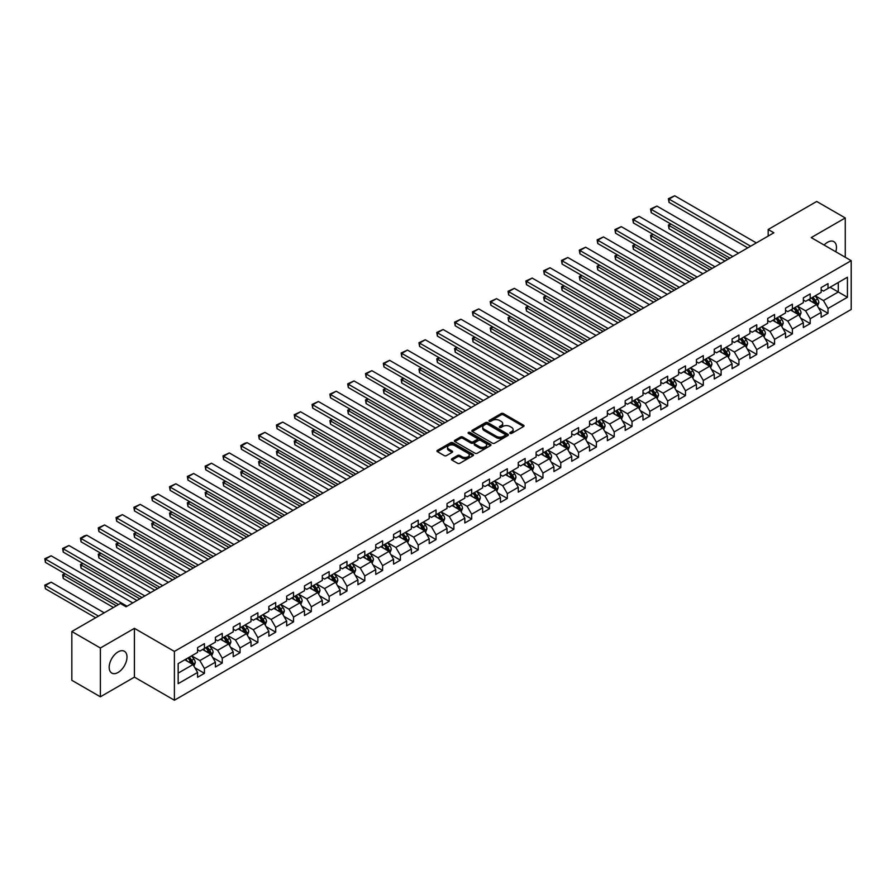 <?xml version="1.0" encoding="UTF-8"?>
<svg xmlns="http://www.w3.org/2000/svg" width="896" height="896" viewBox="0 0 896 896"><rect width="100%" height="100%" fill="white"/><g stroke="black" fill="none" stroke-linecap="round" stroke-linejoin="round"><path stroke-width="1.34" d="M510.093 433.384A1.109 0.638 0 0 0 511.661 433.384L523.566 426.507A1.59 0.918 0 0 0 524.037 425.858A1.59 0.918 0 0 0 523.566 425.219L503.395 413.571A1.59 0.918 0 0 0 501.144 413.571L489.238 420.448A1.109 0.638 0 0 0 490.806 421.344L492.352 420.459A5.074 2.934 0 0 1 499.52 420.459L501.2 421.434A5.074 2.934 0 0 1 502.69 423.506A5.074 2.934 0 0 1 501.2 425.566L499.666 426.462A1.109 0.638 0 0 0 501.234 427.37L502.768 426.474A5.074 2.934 0 0 1 509.947 426.474L511.627 427.448A5.074 2.934 0 0 1 513.117 429.52A5.074 2.934 0 0 1 511.627 431.592L510.093 432.477A1.109 0.638 0 0 0 510.093 433.384L510.093 432.477M118.093 672.459A12.6 7.269 120 0 0 126.314 661.36A12.6 7.269 120 0 0 124.387 651.269A12.6 7.269 120 0 0 118.093 651.885A12.6 7.269 120 0 0 109.861 662.984A12.6 7.269 120 0 0 111.787 673.086A12.6 7.269 120 0 0 118.093 672.459M835.778 251.776A12.6 7.269 120 0 0 833.862 241.651A12.6 7.269 120 0 0 827.557 242.278A12.6 7.269 120 0 0 824.13 245.045M451.931 458.741A1.59 0.918 0 0 0 451.472 459.39A1.59 0.918 0 0 0 451.931 460.04L457.598 463.31A1.59 0.918 0 0 0 459.838 463.31L473.066 455.672A1.59 0.918 0 0 0 473.525 455.022A1.59 0.918 0 0 0 473.066 454.373L452.883 442.725A1.59 0.918 0 0 0 450.643 442.725L437.416 450.363A1.59 0.918 0 0 0 436.957 451.013A1.59 0.918 0 0 0 437.416 451.651L444.259 455.605A1.59 0.918 0 0 0 446.499 455.605L452.155 452.334A1.59 0.918 0 0 0 452.626 451.685A1.59 0.918 0 0 0 452.155 451.035L448.762 449.086A4.245 2.453 0 0 1 447.53 447.35A4.245 2.453 0 0 1 450.139 445.088A4.245 2.453 0 0 1 454.765 445.614L468.048 453.286A4.245 2.453 0 0 1 469.291 455.022A4.245 2.453 0 0 1 466.67 457.285A4.245 2.453 0 0 1 462.056 456.747L459.838 455.47A1.59 0.918 0 0 0 457.598 455.47L451.931 458.741L451.931 460.04M134.422 628.342L100.386 647.998L71.837 631.512L71.837 680.31L100.386 696.797L134.422 677.141L174.395 700.224L174.395 651.426L134.422 628.342L134.422 677.141M845.264 257.242L845.264 217.952L811.227 237.597L851.2 260.68L174.395 651.426M845.264 217.952L816.704 201.466L768.174 229.488L768.174 236.085M71.837 631.512L120.378 603.49L126.078 606.782L773.875 232.781L768.174 229.488M492.464 443.173A1.59 0.918 0 0 0 494.704 443.173L507.931 435.534A1.59 0.918 0 0 0 508.39 434.896A1.59 0.918 0 0 0 507.931 434.246L487.749 422.598A1.59 0.918 0 0 0 485.509 422.598L472.282 430.237A1.59 0.918 0 0 0 471.811 430.875A1.59 0.918 0 0 0 472.282 431.525L492.464 443.173M468.854 433.63A1.109 0.638 0 0 1 469.986 433.787L490.482 445.614L477.266 453.242A1.59 0.918 0 0 1 475.026 453.242L454.843 441.594L454.843 440.294A1.59 0.918 0 0 0 454.384 440.944A1.59 0.918 0 0 0 454.843 441.594M454.843 440.294L460.51 437.024A1.59 0.918 0 0 1 462.75 437.024L470.938 441.75A1.59 0.918 0 0 0 473.178 441.75L476.93 439.589A1.59 0.918 0 0 0 477.4 438.939A1.59 0.918 0 0 0 476.93 438.29L468.418 433.373A1.109 0.638 0 0 1 469.986 432.466L490.493 444.304A1.59 0.918 0 0 1 490.963 444.954A1.59 0.918 0 0 1 490.493 445.603L490.493 444.304M174.395 700.224L851.2 309.467L851.2 260.68M194.891 667.811L204.434 673.322L204.434 668.506L215.398 662.178L215.398 666.982L222.253 663.029L222.253 658.213L233.206 651.885L233.206 656.701L240.061 652.747L240.061 647.931L251.026 641.603L251.026 646.419L257.88 642.454L257.88 637.65L268.845 631.31L268.845 636.126L275.699 632.173L275.699 627.357L286.664 621.029L286.664 625.845L293.518 621.891L293.518 617.075L304.483 610.747L304.483 615.552L311.326 611.598L311.326 606.782L322.291 600.454L322.291 605.27L329.146 601.317L329.146 596.501L340.11 590.173L340.11 594.989L346.965 591.024L346.965 586.208L357.93 579.88L357.93 584.696L364.784 580.742L364.784 575.926L375.749 569.598L375.749 574.414L382.603 570.45L382.603 565.645L393.557 559.306L393.557 564.122L400.411 560.168L400.411 555.352L411.376 549.024L411.376 553.84L418.23 549.886L418.23 545.07L429.195 538.742L429.195 543.547L436.05 539.594L436.05 534.778L447.014 528.45L447.014 533.266L453.869 529.312L453.869 524.496L464.834 518.168L464.834 522.984L471.677 519.019L471.677 514.203L482.642 507.875L482.642 512.691L489.496 508.738L489.496 503.922L500.461 497.594L500.461 502.41L507.315 498.445L507.315 493.64L518.28 487.301L518.28 492.117L525.134 488.163L525.134 483.347L536.099 477.019L536.099 481.835L542.954 477.882L542.954 473.066L553.907 466.738L553.907 471.542L560.762 467.589L560.762 462.773L571.726 456.445L571.726 461.261L578.581 457.307L578.581 452.491L589.546 446.163L589.546 450.979L596.4 447.014L596.4 442.21L607.365 435.87L607.365 440.686L614.219 436.733L614.219 431.917L625.184 425.589L625.184 430.405L632.027 426.44L632.027 421.635L642.992 415.296L642.992 420.112L649.846 416.158L649.846 411.342L660.811 405.014L660.811 409.83L667.666 405.877L667.666 401.061L678.63 394.733L678.63 399.538L685.485 395.584L685.485 390.768L696.45 384.44L696.45 389.256L703.304 385.302L703.304 380.486L714.258 374.158L714.258 378.974L721.112 375.01L721.112 370.205L732.077 363.866L732.077 368.682L738.931 364.728L738.931 359.912L749.896 353.584L749.896 358.4L756.75 354.435L756.75 349.63L767.715 343.291L767.715 348.107L774.57 344.154L774.57 339.338L785.534 333.01L785.534 337.826L792.378 333.872L792.378 329.056L803.342 322.728L803.342 327.533L810.197 323.579L810.197 318.763L821.162 312.435L821.162 317.251L828.016 313.298L828.016 308.482L847.426 297.27L847.426 277.222L838.298 282.498L838.298 291.995L847.426 297.27M204.434 673.322L197.579 677.275L197.579 672.459L178.158 683.67L178.158 663.622L197.579 652.411L197.579 647.606L204.434 643.642L204.434 648.458L215.398 642.13L215.398 637.314L222.253 633.36L222.253 638.176L233.206 631.848L233.206 627.032L240.061 623.067L240.061 627.883L251.026 621.555L251.026 616.739L257.88 612.786L257.88 617.602L268.845 611.274L268.845 606.458L275.699 602.504L275.699 607.309L286.664 600.981L286.664 596.165L293.518 592.211L293.518 597.027L304.483 590.699L304.483 585.883L311.326 581.93L311.326 586.746L322.291 580.406L322.291 575.602L329.146 571.637L329.146 576.453L340.11 570.125L340.11 565.309L346.965 561.355L346.965 566.171L357.93 559.843L357.93 555.027L364.784 551.062L364.784 555.878L375.749 549.55L375.749 544.734L382.603 540.781L382.603 545.597L393.557 539.269L393.557 534.453L400.411 530.499L400.411 535.304L411.376 528.976L411.376 524.16L418.23 520.206L418.23 525.022L429.195 518.694L429.195 513.878L436.05 509.925L436.05 514.741L447.014 508.402L447.014 503.597L453.869 499.632L453.869 504.448L464.834 498.12L464.834 493.304L471.677 489.35L471.677 494.166L482.642 487.838L482.642 483.022L489.496 479.069L489.496 483.874L500.461 477.546L500.461 472.73L507.315 468.776L507.315 473.592L518.28 467.264L518.28 462.448L525.134 458.494L525.134 463.299L536.099 456.971L536.099 452.155L542.954 448.202L542.954 453.018L553.907 446.69L553.907 441.874L560.762 437.92L560.762 442.736L571.726 436.397L571.726 431.592L578.581 427.627L578.581 432.443L589.546 426.115L589.546 421.299L596.4 417.346L596.4 422.162L607.365 415.834L607.365 411.018L614.219 407.064L614.219 411.869L625.184 405.541L625.184 400.725L632.027 396.771L632.027 401.587L642.992 395.259L642.992 390.443L649.846 386.49L649.846 391.294L660.811 384.966L660.811 380.15L667.666 376.197L667.666 381.013L678.63 374.685L678.63 369.869L685.485 365.915L685.485 370.731L696.45 364.392L696.45 359.587L703.304 355.622L703.304 360.438L714.258 354.11L714.258 349.294L721.112 345.341L721.112 350.157L732.077 343.829L732.077 339.013L738.931 335.059L738.931 339.864L749.896 333.536L749.896 328.72L756.75 324.766L756.75 329.582L767.715 323.254L767.715 318.438L774.57 314.485L774.57 319.29L785.534 312.962L785.534 308.146L792.378 304.192L792.378 309.008L803.342 302.68L803.342 297.864L810.197 293.91L810.197 298.726L821.162 292.387L821.162 287.582L828.016 283.618L828.016 288.434L847.426 277.222M202.608 649.51L210.829 654.259L199.864 660.587L191.643 655.85M197.579 649.779L199.864 651.101L204.434 648.458M199.864 660.587L204.434 668.506M210.829 654.259L215.398 662.178M220.416 639.229L228.648 643.978L217.683 650.306L209.451 645.557M215.398 639.486L217.683 640.808L222.253 638.176M217.683 650.306L222.253 658.213M228.648 643.978L233.206 651.885M238.235 628.936L246.456 633.685L235.491 640.024L227.27 635.275M233.206 629.205L235.491 630.526L240.061 627.883M235.491 640.024L240.061 647.931M246.456 633.685L251.026 641.603M256.054 618.654L264.275 623.403L253.31 629.731L245.09 624.982M251.026 618.923L253.31 620.234L257.88 617.602M253.31 629.731L257.88 637.65M264.275 623.403L268.845 631.31M273.874 608.373L282.094 613.122L271.13 619.45L262.909 614.701M268.845 608.63L271.13 609.952L275.699 607.309M271.13 619.45L275.699 627.357M282.094 613.122L286.664 621.029M291.682 598.08L299.914 602.829L288.949 609.157L280.728 604.408M286.664 598.349L288.949 599.659L293.518 597.027M288.949 609.157L293.518 617.075M299.914 602.829L304.483 610.747M309.501 587.798L317.722 592.547L306.768 598.875L298.536 594.126M304.483 588.056L306.768 589.378L311.326 586.746M306.768 598.875L311.326 606.782M317.722 592.547L322.291 600.454M327.32 577.506L335.541 582.254L324.576 588.582L316.355 583.845M322.291 577.774L324.576 579.096L329.146 576.453M324.576 588.582L329.146 596.501M335.541 582.254L340.11 590.173M345.139 567.224L353.36 571.973L342.395 578.301L334.174 573.552M340.11 567.482L342.395 568.803L346.965 566.171M342.395 578.301L346.965 586.208M353.36 571.973L357.93 579.88M362.958 556.931L371.179 561.68L360.214 568.019L351.994 563.27M357.93 557.2L360.214 558.522L364.784 555.878M360.214 568.019L364.784 575.926M371.179 561.68L375.749 569.598M380.766 546.65L388.998 551.398L378.034 557.726L369.802 552.978M375.749 546.918L378.034 548.229L382.603 545.597M378.034 557.726L382.603 565.645M388.998 551.398L393.557 559.306M398.586 536.368L406.806 541.117L395.842 547.445L387.621 542.696M393.557 536.626L395.842 537.947L400.411 535.304M395.842 547.445L400.411 555.352M406.806 541.117L411.376 549.024M416.405 526.075L424.626 530.824L413.661 537.152L405.44 532.403M411.376 526.344L413.661 527.654L418.23 525.022M413.661 537.152L418.23 545.07M424.626 530.824L429.195 538.742M434.224 515.794L442.445 520.542L431.48 526.87L423.259 522.122M429.195 516.051L431.48 517.373L436.05 514.741M431.48 526.87L436.05 534.778M442.445 520.542L447.014 528.45M452.032 505.501L460.264 510.25L449.299 516.578L441.078 511.84M447.014 505.77L449.299 507.091L453.869 504.448M449.299 516.578L453.869 524.496M460.264 510.25L464.834 518.168M469.851 495.219L478.072 499.968L467.118 506.296L458.886 501.547M464.834 495.477L467.118 496.798L471.677 494.166M467.118 506.296L471.677 514.203M478.072 499.968L482.642 507.875M487.67 484.926L495.891 489.675L484.926 496.014L476.706 491.266M482.642 485.195L484.926 486.517L489.496 483.874M484.926 496.014L489.496 503.922M495.891 489.675L500.461 497.594M505.49 474.645L513.71 479.394L502.746 485.722L494.525 480.973M500.461 474.914L502.746 476.224L507.315 473.592M502.746 485.722L507.315 493.64M513.71 479.394L518.28 487.301M523.309 464.363L531.53 469.112L520.565 475.44L512.344 470.691M518.28 464.621L520.565 465.942L525.134 463.299M520.565 475.44L525.134 483.347M531.53 469.112L536.099 477.019M541.117 454.07L549.349 458.819L538.384 465.147L530.152 460.398M536.099 454.339L538.384 455.661L542.954 453.018M538.384 465.147L542.954 473.066M549.349 458.819L553.907 466.738M558.936 443.789L567.157 448.538L556.192 454.866L547.971 450.117M553.907 444.046L556.192 445.368L560.762 442.736M556.192 454.866L560.762 462.773M567.157 448.538L571.726 456.445M576.755 433.496L584.976 438.245L574.011 444.573L565.79 439.835M571.726 433.765L574.011 435.086L578.581 432.443M574.011 444.573L578.581 452.491M584.976 438.245L589.546 446.163M594.574 423.214L602.795 427.963L591.83 434.291L583.61 429.542M589.546 423.472L591.83 424.794L596.4 422.162M591.83 434.291L596.4 442.21M602.795 427.963L607.365 435.87M612.382 412.933L620.614 417.67L609.65 424.01L601.429 419.261M607.365 413.19L609.65 414.512L614.219 411.869M609.65 424.01L614.219 431.917M620.614 417.67L625.184 425.589M630.202 402.64L638.422 407.389L627.469 413.717L619.237 408.968M625.184 402.909L627.469 404.219L632.027 401.587M627.469 413.717L632.027 421.635M638.422 407.389L642.992 415.296M648.021 392.358L656.242 397.107L645.277 403.435L637.056 398.686M642.992 392.616L645.277 393.938L649.846 391.294M645.277 403.435L649.846 411.342M656.242 397.107L660.811 405.014M665.84 382.066L674.061 386.814L663.096 393.142L654.875 388.394M660.811 382.334L663.096 383.656L667.666 381.013M663.096 393.142L667.666 401.061M674.061 386.814L678.63 394.733M683.659 371.784L691.88 376.533L680.915 382.861L672.694 378.112M678.63 372.042L680.915 373.363L685.485 370.731M680.915 382.861L685.485 390.768M691.88 376.533L696.45 384.44M701.467 361.491L709.699 366.24L698.734 372.568L690.502 367.83M696.45 361.76L698.734 363.082L703.304 360.438M698.734 372.568L703.304 380.486M709.699 366.24L714.258 374.158M719.286 351.21L727.507 355.958L716.542 362.286L708.322 357.538M714.258 351.467L716.542 352.789L721.112 350.157M716.542 362.286L721.112 370.205M727.507 355.958L732.077 363.866M737.106 340.928L745.326 345.666L734.362 352.005L726.141 347.256M732.077 341.186L734.362 342.507L738.931 339.864M734.362 352.005L738.931 359.912M745.326 345.666L749.896 353.584M754.925 330.635L763.146 335.384L752.181 341.712L743.96 336.963M749.896 330.904L752.181 332.214L756.75 329.582M752.181 341.712L756.75 349.63M763.146 335.384L767.715 343.291M772.733 320.354L780.965 325.102L770 331.43L761.779 326.682M767.715 320.611L770 321.933L774.57 319.29M770 331.43L774.57 339.338M780.965 325.102L785.534 333.01M790.552 310.061L798.773 314.81L787.819 321.138L779.587 316.389M785.534 310.33L787.819 311.651L792.378 309.008M787.819 321.138L792.378 329.056M798.773 314.81L803.342 322.728M808.371 299.779L816.592 304.528L805.627 310.856L797.406 306.107M803.342 300.037L805.627 301.358L810.197 298.726M805.627 310.856L810.197 318.763M816.592 304.528L821.162 312.435M830.066 287.246L838.298 291.995L823.446 300.563L815.226 295.826M821.162 289.755L823.446 291.077L828.016 288.434M823.446 300.563L828.016 308.482M100.386 647.998L100.386 696.797M178.158 673.12L193.01 664.552L184.789 659.803M193.01 664.552L197.579 672.459M818.474 307.787L828.016 313.298M800.666 318.08L810.197 323.579M782.846 328.362L792.378 333.872M765.027 338.643L774.57 344.154M747.208 348.936L756.75 354.435M729.4 359.218L738.931 364.728M711.581 369.51L721.112 375.01M693.762 379.792L703.304 385.302M675.942 390.085L685.485 395.584M658.123 400.366L667.666 405.877M640.315 410.648L649.846 416.158M622.496 420.941L632.027 426.44M604.677 431.222L614.219 436.733M586.858 441.515L596.4 447.014M569.05 451.797L578.581 457.307M551.23 462.09L560.762 467.589M533.411 472.371L542.954 477.882M515.592 482.653L525.134 488.163M497.773 492.946L507.315 498.445M479.965 503.227L489.496 508.738M462.146 513.52L471.677 519.019M444.326 523.802L453.869 529.312M426.507 534.094L436.05 539.594M408.699 544.376L418.23 549.886M390.88 554.658L400.411 560.168M373.061 564.95L382.603 570.45M355.242 575.232L364.784 580.742M337.434 585.525L346.965 591.024M319.614 595.806L329.146 601.317M301.795 606.099L311.326 611.598M283.976 616.381L293.518 621.891M266.157 626.662L275.699 632.173M248.349 636.955L257.88 642.454M230.53 647.237L240.061 652.747M212.71 657.53L222.253 663.029M510.53 433.541L511.627 432.914A5.074 2.934 0 0 0 513.117 430.842L513.117 429.52M502.69 423.506L502.69 424.816A5.074 2.934 0 0 1 501.2 426.888L500.102 427.526M523.566 425.219L523.566 426.507L503.395 414.882A1.59 0.918 0 0 0 501.144 414.882L489.675 421.501M507.909 435.557L487.749 423.909A1.59 0.918 0 0 0 485.509 423.909L472.304 431.536L472.282 430.237M505.131 435.344A1.109 0.638 0 0 0 505.131 434.437L487.413 424.211A1.109 0.638 0 0 0 485.845 424.211L484.221 425.152A5.074 2.934 0 0 0 482.731 427.224A5.074 2.934 0 0 0 484.221 429.296L496.328 436.285A5.074 2.934 0 0 0 503.507 436.285L505.131 435.344L505.131 436.666A1.109 0.638 0 0 0 505.456 436.206L505.456 434.896M482.731 427.224L482.731 428.546A5.074 2.934 0 0 0 484.221 430.618L484.221 429.296M505.131 436.666L503.507 437.606A5.074 2.934 0 0 1 496.328 437.606L484.221 430.618M454.866 441.605L460.51 438.346L460.51 437.024M477.4 438.939L477.4 440.261A1.59 0.918 0 0 1 476.93 440.899L473.178 443.072A1.59 0.918 0 0 1 470.938 443.072L462.75 438.346A1.59 0.918 0 0 0 460.51 438.346M479.427 446.656A4.245 2.453 0 0 0 484.053 447.182A4.245 2.453 0 0 0 486.662 444.92A4.245 2.453 0 0 0 485.43 443.195L480.749 440.485A1.59 0.918 0 0 0 478.498 440.485L474.746 442.658A1.59 0.918 0 0 0 474.286 443.307A1.59 0.918 0 0 0 474.746 443.957L479.427 446.656L479.427 447.978A4.245 2.453 0 0 0 484.053 448.504A4.245 2.453 0 0 0 486.662 446.242L486.662 444.92M474.286 443.307L474.286 444.629A1.59 0.918 0 0 0 474.746 445.267L474.746 443.957M479.427 447.978L474.746 445.267M469.291 455.022L469.291 456.344A4.245 2.453 0 0 1 466.67 458.606A4.245 2.453 0 0 1 462.056 458.069L459.838 456.792A1.59 0.918 0 0 0 457.598 456.792L451.954 460.051M447.53 447.35L447.53 448.672A4.245 2.453 0 0 0 448.762 450.397L448.762 449.086M452.133 452.346L448.762 450.397M473.043 455.683L452.883 444.046A1.59 0.918 0 0 0 450.643 444.046L437.438 451.662L437.416 450.363M817.499 306.085L818.854 302.669A4.278 2.475 -120 0 0 817.488 299.018L815.136 295.87M811.026 301.314L809.424 299.174M727.798 259.392L669.01 225.456L669.01 228.749L724.942 261.038M811.597 297.92L813.949 301.067A4.278 2.475 60 0 1 815.17 303.643L816.547 302.848A4.278 2.475 -120 0 0 815.315 300.272L812.963 297.125M811.888 297.741L814.509 301.235A2.184 1.254 60 0 1 814.901 301.896L816.547 302.848M671.182 224.202L668.382 225.086L670.555 223.832M669.01 228.749L668.382 225.086M750.635 246.198L669.01 199.08L669.01 202.373L747.779 247.856M756.347 242.906L674.722 195.776L669.01 199.08L668.382 198.71L674.722 195.776M669.01 202.373L668.382 198.71M799.68 316.378L801.035 312.95A4.278 2.475 -120 0 0 799.669 309.31L797.317 306.163M793.206 311.595L791.605 309.456M709.979 269.674L651.202 235.738L651.202 239.03L707.123 271.32M793.778 308.202L796.13 311.349A4.278 2.475 60 0 1 797.362 313.925L798.728 313.13A4.278 2.475 -120 0 0 797.507 310.565L795.144 307.418M794.069 308.034L796.69 311.528A2.184 1.254 60 0 1 797.082 312.189L798.728 313.13M653.363 234.483L650.563 235.379L652.736 234.125M651.202 239.03L650.563 235.379M781.861 326.659L783.227 323.243A4.278 2.475 -120 0 0 781.861 319.592L779.498 316.445M775.387 321.877L773.786 319.749M692.16 279.966L633.382 246.019L633.382 249.323L689.304 281.613M775.958 318.494L778.31 321.642A4.278 2.475 60 0 1 779.542 324.206L780.909 323.422A4.278 2.475 -120 0 0 779.688 320.846L777.325 317.699M776.261 318.315L778.87 321.81A2.184 1.254 60 0 1 779.262 322.47L780.909 323.422M635.555 244.776L632.755 245.661L634.917 244.406M633.382 249.323L632.755 245.661M732.816 256.491L651.202 209.362L651.202 212.654L729.971 258.138M738.528 253.187L656.902 206.069L651.202 209.362L650.563 209.003L656.902 206.069M651.202 212.654L650.563 209.003M715.008 266.773L633.382 219.643L633.382 222.947L712.152 268.419M720.72 263.48L639.094 216.35L633.382 219.643L632.755 219.285L639.094 216.35M633.382 222.947L632.755 219.285M764.042 336.952L765.408 333.525A4.278 2.475 -120 0 0 764.042 329.885L761.678 326.738M757.568 332.17L755.966 330.03M674.341 290.248L615.563 256.312L615.563 259.605L671.496 291.894M758.139 328.776L760.502 331.923A4.278 2.475 60 0 1 761.723 334.499L763.09 333.704A4.278 2.475 -120 0 0 761.869 331.128L759.517 327.981M758.442 328.608L761.051 332.091A2.184 1.254 60 0 1 761.454 332.763L763.09 333.704M617.736 255.058L614.936 255.954L617.109 254.699M615.563 259.605L614.936 255.954M746.234 347.234L747.589 343.806A4.278 2.475 -120 0 0 746.222 340.166L743.87 337.019M739.76 342.451L738.158 340.312M656.533 300.541L597.744 266.594L597.744 269.898L653.677 302.187M740.32 339.069L742.683 342.205A4.278 2.475 60 0 1 743.904 344.781L745.282 343.997A4.278 2.475 -120 0 0 744.05 341.421L741.698 338.274M740.622 338.89L743.243 342.384A2.184 1.254 60 0 1 743.635 343.045L745.282 343.997M599.917 265.339L597.117 266.235L599.29 264.981M597.744 269.898L597.117 266.235M728.414 357.515L729.77 354.099A4.278 2.475 -120 0 0 728.403 350.448L726.051 347.301M721.941 352.744L720.339 350.605M638.714 310.822L579.925 276.886L579.925 280.179L635.858 312.469M722.512 349.35L724.864 352.498A4.278 2.475 60 0 1 726.096 355.074L727.462 354.278A4.278 2.475 -120 0 0 726.23 351.702L723.878 348.555M722.803 349.182L725.424 352.666A2.184 1.254 60 0 1 725.816 353.326L727.462 354.278M582.098 275.632L579.925 276.886L579.298 276.517L581.47 275.262M579.925 280.179L579.298 276.517M697.189 277.066L615.563 229.936L615.563 233.229L694.333 278.712M702.901 273.762L621.275 226.643L615.563 229.936L614.936 229.578L621.275 226.643M615.563 233.229L614.936 229.578M679.37 287.347L597.744 240.218L597.744 243.522L676.514 288.994M685.082 284.054L603.456 236.925L597.744 240.218L597.117 239.859L603.456 236.925M597.744 243.522L597.117 239.859M661.55 297.629L579.925 250.51L579.925 253.803L658.694 299.286M667.262 294.336L585.637 247.206L579.925 250.51L579.298 250.141L585.637 247.206M579.925 253.803L579.298 250.141M710.595 367.808L711.95 364.381A4.278 2.475 -120 0 0 710.584 360.741L708.232 357.594M704.122 363.026L702.52 360.886M620.894 321.104L562.117 287.168L562.117 290.472L618.038 322.762M704.693 359.632L707.045 362.779A4.278 2.475 60 0 1 708.277 365.355L709.643 364.571A4.278 2.475 -120 0 0 708.422 361.995L706.059 358.848M704.995 359.464L707.605 362.958A2.184 1.254 60 0 1 707.997 363.619L709.643 364.571M564.278 285.914L562.117 287.168L561.49 286.81L563.651 285.555M562.117 290.472L561.49 286.81M643.742 307.922L562.117 260.792L562.117 264.096L640.886 309.568M649.443 304.629L567.818 257.499L562.117 260.792L561.49 260.434L567.818 257.499M562.117 264.096L561.49 260.434M692.776 378.09L694.142 374.674A4.278 2.475 -120 0 0 692.776 371.022L690.413 367.875M686.302 373.307L684.701 371.179M603.075 331.397L544.298 297.461L544.298 300.754L600.219 333.043M686.874 369.925L689.237 373.072A4.278 2.475 60 0 1 690.458 375.648L691.824 374.853A4.278 2.475 -120 0 0 690.603 372.277L688.24 369.13M687.176 369.746L689.786 373.24A2.184 1.254 60 0 1 690.189 373.901L691.824 374.853M546.47 296.206L543.67 297.091L545.843 295.837M544.298 300.754L543.67 297.091M625.923 318.203L544.298 271.085L544.298 274.378L623.067 319.85M631.635 314.91L550.01 267.781L544.298 271.085L543.67 270.715L550.01 267.781M544.298 274.378L543.67 270.715M674.968 388.382L676.323 384.955A4.278 2.475 -120 0 0 674.957 381.315L672.594 378.168M668.494 383.6L666.893 381.461M585.267 341.678L526.478 307.742L526.478 311.035L582.411 343.325M669.054 380.206L671.418 383.354A4.278 2.475 60 0 1 672.638 385.93L674.016 385.134A4.278 2.475 -120 0 0 672.784 382.57L670.432 379.422M669.357 380.038L671.966 383.533A2.184 1.254 60 0 1 672.37 384.194L674.016 385.134M528.651 306.488L526.478 307.742L525.851 307.384L528.024 306.13M526.478 311.035L525.851 307.384M608.104 328.496L526.478 281.366L526.478 284.659L605.248 330.142M613.816 325.192L532.19 278.074L526.478 281.366L525.851 281.008L532.19 278.074M526.478 284.659L525.851 281.008M657.149 398.664L658.504 395.248A4.278 2.475 -120 0 0 657.138 391.597L654.786 388.45M650.675 393.882L649.074 391.754M567.448 351.971L508.659 318.024L508.659 321.328L564.592 353.618M651.246 390.499L653.598 393.646A4.278 2.475 60 0 1 654.819 396.211L656.197 395.427A4.278 2.475 -120 0 0 654.965 392.851L652.613 389.704M651.538 390.32L654.158 393.814A2.184 1.254 60 0 1 654.55 394.475L656.197 395.427M510.832 316.781L508.032 317.666L510.205 316.411M508.659 321.328L508.032 317.666M590.285 338.778L508.659 291.648L508.659 294.952L587.429 340.424M595.997 335.485L514.371 288.355L508.659 291.648L508.032 291.29L514.371 288.355M508.659 294.952L508.032 291.29M639.33 408.957L640.685 405.53A4.278 2.475 -120 0 0 639.318 401.89L636.966 398.742M632.856 404.174L631.254 402.035M549.629 362.253L490.851 328.317L490.851 331.61L546.773 363.899M633.427 400.781L635.779 403.928A4.278 2.475 60 0 1 637.011 406.504L638.378 405.709A4.278 2.475 -120 0 0 637.157 403.133L634.794 399.986M633.718 400.613L636.339 404.096A2.184 1.254 60 0 1 636.731 404.768L638.378 405.709M493.013 327.062L490.851 328.317L490.213 327.947L492.386 326.704M490.851 331.61L490.213 327.947M572.477 349.07L490.851 301.941L490.851 305.234L569.621 350.717M578.178 345.766L496.552 298.648L490.851 301.941L490.213 301.582L496.552 298.648M490.851 305.234L490.213 301.582M621.51 419.238L622.877 415.811A4.278 2.475 -120 0 0 621.51 412.171L619.147 409.024M615.037 414.456L613.435 412.317M531.81 372.546L473.032 338.598L473.032 341.902L528.954 374.192M615.608 411.062L617.96 414.21A4.278 2.475 60 0 1 619.192 416.786L620.558 416.002A4.278 2.475 -120 0 0 619.338 413.426L616.974 410.278M615.91 410.894L618.52 414.389A2.184 1.254 60 0 1 618.912 415.05L620.558 416.002M475.205 337.344L473.032 338.598L472.405 338.24L474.566 336.986M473.032 341.902L472.405 338.24M554.658 359.352L473.032 312.222L473.032 315.526L551.802 360.998M560.37 356.059L478.744 308.93L473.032 312.222L472.405 311.864L478.744 308.93M473.032 315.526L472.405 311.864M603.691 429.52L605.058 426.104A4.278 2.475 -120 0 0 603.691 422.453L601.328 419.306M597.218 424.749L595.616 422.61M513.99 382.827L455.213 348.891L455.213 352.184L511.146 384.474M597.789 421.355L600.152 424.502A4.278 2.475 60 0 1 601.373 427.078L602.739 426.283A4.278 2.475 -120 0 0 601.518 423.707L599.166 420.56M598.091 421.187L600.701 424.67A2.184 1.254 60 0 1 601.104 425.331L602.739 426.283M457.386 347.637L455.213 348.891L454.586 348.522L456.758 347.267M455.213 352.184L454.586 348.522M536.838 369.634L455.213 322.515L455.213 325.808L533.982 371.291M542.55 366.341L460.925 319.211L455.213 322.515L454.586 322.146L460.925 319.211M455.213 325.808L454.586 322.146M585.883 439.813L587.238 436.386A4.278 2.475 -120 0 0 585.872 432.746L583.52 429.598M579.41 435.03L577.808 432.891M496.182 393.109L437.394 359.173L437.394 362.477L493.326 394.766M579.97 431.637L582.333 434.784A4.278 2.475 60 0 1 583.554 437.36L584.931 436.576A4.278 2.475 -120 0 0 583.699 434L581.347 430.853M580.272 431.469L582.893 434.963A2.184 1.254 60 0 1 583.285 435.624L584.931 436.576M439.566 357.918L437.394 359.173L436.766 358.814L438.939 357.56M437.394 362.477L436.766 358.814M519.019 379.926L437.394 332.797L437.394 336.101L516.163 381.573M524.731 376.622L443.106 329.504L437.394 332.797L436.766 332.438L443.106 329.504M437.394 336.101L436.766 332.438M568.064 450.094L569.419 446.678A4.278 2.475 -120 0 0 568.053 443.027L565.701 439.88M561.59 445.312L559.989 443.184M478.363 403.402L419.574 369.466L419.574 372.758L475.507 405.048M562.162 441.93L564.514 445.077A4.278 2.475 60 0 1 565.746 447.653L567.112 446.858A4.278 2.475 -120 0 0 565.891 444.282L563.528 441.134M562.453 441.75L565.074 445.245A2.184 1.254 60 0 1 565.466 445.906L567.112 446.858M421.747 368.211L419.574 369.466L418.947 369.096L421.12 367.842M419.574 372.758L418.947 369.096M501.2 390.208L419.574 343.09L419.574 346.382L498.344 391.854M506.912 386.915L425.286 339.786L419.574 343.09L418.947 342.72L425.286 339.786M419.574 346.382L418.947 342.72M550.245 460.387L551.6 456.96A4.278 2.475 -120 0 0 550.234 453.32L547.882 450.173M543.771 455.605L542.17 453.466M460.544 413.683L401.766 379.747L401.766 383.04L457.688 415.33M544.342 452.211L546.694 455.358A4.278 2.475 60 0 1 547.926 457.934L549.293 457.139A4.278 2.475 -120 0 0 548.072 454.574L545.709 451.427M544.645 452.043L547.254 455.538A2.184 1.254 60 0 1 547.646 456.198L549.293 457.139M403.928 378.493L401.766 379.747L401.139 379.389L403.301 378.134M401.766 383.04L401.139 379.389M483.392 400.501L401.766 353.371L401.766 356.664L480.536 402.147M489.093 397.197L407.467 350.078L401.766 353.371L401.139 353.013L407.467 350.078M401.766 356.664L401.139 353.013M532.426 470.669L533.792 467.242A4.278 2.475 -120 0 0 532.426 463.602L530.062 460.454M525.952 465.886L524.35 463.747M442.725 423.976L383.947 390.029L383.947 393.333L439.869 425.622M526.523 462.504L528.886 465.651A4.278 2.475 60 0 1 530.107 468.216L531.474 467.432A4.278 2.475 -120 0 0 530.253 464.856L527.89 461.709M526.826 462.325L529.435 465.819A2.184 1.254 60 0 1 529.838 466.48L531.474 467.432M386.12 388.786L383.32 389.67L385.493 388.416M383.947 393.333L383.32 389.67M465.573 410.782L383.947 363.653L383.947 366.957L462.717 412.429M471.285 407.49L389.659 360.36L383.947 363.653L383.32 363.294L389.659 360.36M383.947 366.957L383.32 363.294M514.618 480.962L515.973 477.534A4.278 2.475 -120 0 0 514.606 473.894L512.243 470.747M508.144 476.179L506.542 474.04M424.917 434.258L366.128 400.322L366.128 403.614L422.061 435.904M508.704 472.786L511.067 475.933A4.278 2.475 60 0 1 512.288 478.509L513.666 477.714A4.278 2.475 -120 0 0 512.434 475.138L510.082 471.99M509.006 472.618L511.616 476.101A2.184 1.254 60 0 1 512.019 476.773L513.666 477.714M368.301 399.067L366.128 400.322L365.501 399.952L367.674 398.709M366.128 403.614L365.501 399.952M447.754 421.075L366.128 373.946L366.128 377.238L444.898 422.722M453.466 417.771L371.84 370.653L366.128 373.946L365.501 373.587L371.84 370.653M366.128 377.238L365.501 373.587M496.798 491.243L498.154 487.816A4.278 2.475 -120 0 0 496.787 484.176L494.435 481.029M490.325 486.461L488.723 484.322M407.098 444.539L348.309 410.603L348.309 413.907L404.242 446.197M490.896 483.067L493.248 486.214A4.278 2.475 60 0 1 494.469 488.79L495.846 488.006A4.278 2.475 -120 0 0 494.614 485.43L492.262 482.283M491.187 482.899L493.808 486.394A2.184 1.254 60 0 1 494.2 487.054L495.846 488.006M350.482 409.349L348.309 410.603L347.682 410.245L349.854 408.99M348.309 413.907L347.682 410.245M429.934 431.357L348.309 384.227L348.309 387.531L427.078 433.003M435.646 428.064L354.021 380.934L348.309 384.227L347.682 383.869L354.021 380.934M348.309 387.531L347.682 383.869M478.979 501.525L480.334 498.109A4.278 2.475 -120 0 0 478.968 494.458L476.616 491.31M472.506 496.754L470.904 494.614M389.278 454.832L330.501 420.896L330.501 424.189L386.422 456.478M473.077 493.36L475.429 496.507A4.278 2.475 60 0 1 476.661 499.083L478.027 498.288A4.278 2.475 -120 0 0 476.806 495.712L474.443 492.565M473.368 493.192L475.989 496.675A2.184 1.254 60 0 1 476.381 497.336L478.027 498.288M332.662 419.642L329.862 420.526L332.035 419.272M330.501 424.189L329.862 420.526M412.126 441.638L330.501 394.52L330.501 397.813L409.27 443.296M417.827 438.346L336.202 391.216L330.501 394.52L329.862 394.15L336.202 391.216M330.501 397.813L329.862 394.15M461.16 511.818L462.526 508.39A4.278 2.475 -120 0 0 461.16 504.75L458.797 501.603M454.686 507.035L453.085 504.896M371.459 465.114L312.682 431.178L312.682 434.482L368.603 466.771M455.258 503.642L457.61 506.789A4.278 2.475 60 0 1 458.842 509.365L460.208 508.57A4.278 2.475 -120 0 0 458.987 506.005L456.624 502.858M455.56 503.474L458.17 506.968A2.184 1.254 60 0 1 458.562 507.629L460.208 508.57M314.854 429.923L312.682 431.178L312.054 430.819L314.216 429.565M312.682 434.482L312.054 430.819M394.307 451.931L312.682 404.802L312.682 408.106L391.451 453.578M400.019 448.627L318.394 401.509L312.682 404.802L312.054 404.443L318.394 401.509M312.682 408.106L312.054 404.443M443.341 522.099L444.707 518.683A4.278 2.475 -120 0 0 443.341 515.032L440.978 511.885M436.867 517.317L435.266 515.189M353.64 475.406L294.862 441.47L294.862 444.763L350.795 477.053M437.438 513.934L439.802 517.082A4.278 2.475 60 0 1 441.022 519.658L442.389 518.862A4.278 2.475 -120 0 0 441.168 516.286L438.816 513.139M437.741 513.755L440.35 517.25A2.184 1.254 60 0 1 440.754 517.91L442.389 518.862M297.035 440.216L294.862 441.47L294.235 441.101L296.408 439.846M294.862 444.763L294.235 441.101M376.488 462.213L294.862 415.094L294.862 418.387L373.632 463.859M382.2 458.92L300.574 411.79L294.862 415.094L294.235 414.725L300.574 411.79M294.862 418.387L294.235 414.725M425.533 532.392L426.888 528.965A4.278 2.475 -120 0 0 425.522 525.325L423.17 522.178M419.059 527.61L417.458 525.47M335.832 485.688L277.043 451.752L277.043 455.045L332.976 487.334M419.619 524.216L421.982 527.363A4.278 2.475 60 0 1 423.203 529.939L424.581 529.144A4.278 2.475 -120 0 0 423.349 526.568L420.997 523.432M419.922 524.048L422.542 527.542A2.184 1.254 60 0 1 422.934 528.203L424.581 529.144M279.216 450.498L277.043 451.752L276.416 451.394L278.589 450.139M277.043 455.045L276.416 451.394M358.669 472.506L277.043 425.376L277.043 428.669L355.813 474.152M364.381 469.202L282.755 422.083L277.043 425.376L276.416 425.018L282.755 422.083M277.043 428.669L276.416 425.018M407.714 542.674L409.069 539.246A4.278 2.475 -120 0 0 407.702 535.606L405.35 532.459M401.24 537.891L399.638 535.752M318.013 495.981L259.224 462.034L259.224 465.338L315.157 497.627M401.811 534.509L404.163 537.656A4.278 2.475 60 0 1 405.395 540.221L406.762 539.437A4.278 2.475 -120 0 0 405.541 536.861L403.178 533.714M402.102 534.33L404.723 537.824A2.184 1.254 60 0 1 405.115 538.485L406.762 539.437M261.397 460.79L258.597 461.675L260.77 460.421M259.224 465.338L258.597 461.675M340.85 482.787L259.224 435.658L259.224 438.962L337.994 484.434M346.562 479.494L264.936 432.365L259.224 435.658L258.597 435.299L264.936 432.365M259.224 438.962L258.597 435.299M389.894 552.955L391.25 549.539A4.278 2.475 -120 0 0 389.883 545.888L387.531 542.752M383.421 548.184L381.819 546.045M300.194 506.262L241.416 472.326L241.416 475.619L297.338 507.909M383.992 544.79L386.344 547.938A4.278 2.475 60 0 1 387.576 550.514L388.942 549.718A4.278 2.475 -120 0 0 387.722 547.142L385.358 543.995M384.294 544.622L386.904 548.106A2.184 1.254 60 0 1 387.296 548.766L388.942 549.718M243.578 471.072L241.416 472.326L240.789 471.957L242.95 470.714M241.416 475.619L240.789 471.957M323.042 493.08L241.416 445.95L241.416 449.243L320.186 494.726M328.742 489.776L247.117 442.658L241.416 445.95L240.789 445.581L244.776 443.274L247.117 442.658M241.416 449.243L240.789 445.581M372.075 563.248L373.442 559.821A4.278 2.475 -120 0 0 372.075 556.181L369.712 553.034M365.602 558.466L364 556.326M282.374 516.544L223.597 482.608L223.597 485.912L279.518 518.202M366.173 555.072L368.536 558.219A4.278 2.475 60 0 1 369.757 560.795L371.123 560.011A4.278 2.475 -120 0 0 369.902 557.435L367.539 554.288M366.475 554.904L369.085 558.398A2.184 1.254 60 0 1 369.488 559.059L371.123 560.011M225.77 481.354L223.597 482.608L222.97 482.25L225.142 480.995M223.597 485.912L222.97 482.25M305.222 503.362L223.597 456.232L223.597 459.536L302.366 505.008M310.934 500.069L229.309 452.939L223.597 456.232L222.97 455.874L229.309 452.939M223.597 459.536L222.97 455.874M354.267 573.53L355.622 570.114A4.278 2.475 -120 0 0 354.256 566.462L351.893 563.315M347.794 568.758L346.192 566.619M264.566 526.837L205.778 492.901L205.778 496.194L261.71 528.483M348.354 565.365L350.717 568.512A4.278 2.475 60 0 1 351.938 571.088L353.315 570.293A4.278 2.475 -120 0 0 352.083 567.717L349.731 564.57M348.656 565.197L351.266 568.68A2.184 1.254 60 0 1 351.669 569.341L353.315 570.293M207.95 491.646L205.15 492.531L207.323 491.277M205.778 496.194L205.15 492.531M287.403 513.643L205.778 466.525L205.778 469.818L284.547 515.301M293.115 510.35L211.49 463.221L205.778 466.525L205.15 466.155L211.49 463.221M205.778 469.818L205.15 466.155M336.448 583.822L337.803 580.395A4.278 2.475 -120 0 0 336.437 576.755L334.085 573.608M329.974 579.04L328.373 576.901M246.747 537.118L187.958 503.182L187.958 506.486L243.891 538.776M330.546 575.646L332.898 578.794A4.278 2.475 60 0 1 334.118 581.37L335.496 580.574A4.278 2.475 -120 0 0 334.264 578.01L331.912 574.862M330.837 575.478L333.458 578.973A2.184 1.254 60 0 1 333.85 579.634L335.496 580.574M190.131 501.928L187.958 503.182L187.331 502.824L189.504 501.57M187.958 506.486L187.331 502.824M269.584 523.936L187.958 476.806L187.958 480.11L266.728 525.582M275.296 520.632L193.67 473.514L187.958 476.806L187.331 476.448L193.67 473.514M187.958 480.11L187.331 476.448M318.629 594.104L319.984 590.688A4.278 2.475 -120 0 0 318.618 587.037L316.266 583.89M312.155 589.322L310.554 587.194M228.928 547.411L170.15 513.475L170.15 516.768L226.072 549.058M312.726 585.939L315.078 589.086A4.278 2.475 60 0 1 316.31 591.662L317.677 590.867A4.278 2.475 -120 0 0 316.456 588.291L314.093 585.144M313.018 585.76L315.638 589.254A2.184 1.254 60 0 1 316.03 589.915L317.677 590.867M172.312 512.221L169.512 513.106L171.685 511.851M170.15 516.768L169.512 513.106M251.776 534.218L170.15 487.099L170.15 490.392L248.92 535.864M257.477 530.925L175.851 483.795L170.15 487.099L169.512 486.73L175.851 483.795M170.15 490.392L169.512 486.73M300.81 604.397L302.176 600.97A4.278 2.475 -120 0 0 300.81 597.33L298.446 594.182M294.336 599.614L292.734 597.475M211.109 557.693L152.331 523.757L152.331 527.05L208.253 559.339M294.907 596.221L297.259 599.368A4.278 2.475 60 0 1 298.491 601.944L299.858 601.149A4.278 2.475 -120 0 0 298.637 598.573L296.274 595.437M295.21 596.053L297.819 599.536A2.184 1.254 60 0 1 298.222 600.208L299.858 601.149M154.504 522.502L152.331 523.757L151.704 523.398L153.866 522.144M152.331 527.05L151.704 523.398M233.957 544.51L152.331 497.381L152.331 500.674L231.101 546.157M239.669 541.206L158.043 494.088L152.331 497.381L151.704 497.022L158.043 494.088M152.331 500.674L151.704 497.022M282.99 614.678L284.357 611.251A4.278 2.475 -120 0 0 282.99 607.611L280.627 604.464M276.517 609.896L274.915 607.757M193.29 567.986L134.512 534.038L134.512 537.342L190.445 569.632M277.088 606.514L279.451 609.661A4.278 2.475 60 0 1 280.672 612.226L282.038 611.442A4.278 2.475 -120 0 0 280.818 608.866L278.466 605.718M277.39 606.334L280 609.829A2.184 1.254 60 0 1 280.403 610.49L282.038 611.442M136.685 532.795L133.885 533.68L136.058 532.426M134.512 537.342L133.885 533.68M216.138 554.792L134.512 507.662L134.512 510.966L213.282 556.438M221.85 551.499L140.224 504.37L134.512 507.662L133.885 507.304L140.224 504.37M134.512 510.966L133.885 507.304M265.182 624.96L266.538 621.544A4.278 2.475 -120 0 0 265.171 617.893L262.819 614.757M258.709 620.189L257.107 618.05M175.482 578.267L116.693 544.331L116.693 547.624L172.626 579.914M259.269 616.795L261.632 619.942A4.278 2.475 60 0 1 262.853 622.518L264.23 621.723A4.278 2.475 -120 0 0 262.998 619.147L260.646 616M259.571 616.627L262.192 620.11A2.184 1.254 60 0 1 262.584 620.771L264.23 621.723M118.866 543.077L116.693 544.331L116.066 543.962L118.238 542.718M116.693 547.624L116.066 543.962M198.318 565.085L116.693 517.955L116.693 521.248L195.462 566.731M204.03 561.781L122.405 514.651L116.693 517.955L116.066 517.586L122.405 514.651M116.693 521.248L116.066 517.586M247.363 635.253L248.718 631.826A4.278 2.475 -120 0 0 247.352 628.186L245 625.038M240.89 630.47L239.288 628.331M157.662 588.549L98.874 554.613L98.874 557.917L154.806 590.206M241.461 627.077L243.813 630.224A4.278 2.475 60 0 1 245.045 632.8L246.411 632.016A4.278 2.475 -120 0 0 245.19 629.44L242.827 626.293M241.752 626.909L244.373 630.403A2.184 1.254 60 0 1 244.765 631.064L246.411 632.016M101.046 553.358L98.874 554.613L98.246 554.254L100.419 553M98.874 557.917L98.246 554.254M180.499 575.366L98.874 528.237L98.874 531.541L177.643 577.013M186.211 572.074L104.586 524.944L98.874 528.237L98.246 527.878L104.586 524.944M98.874 531.541L98.246 527.878M229.544 645.534L230.899 642.118A4.278 2.475 -120 0 0 229.533 638.467L227.181 635.32M223.07 640.763L221.469 638.624M139.843 598.842L81.066 564.906L81.066 568.198L136.987 600.488M223.642 637.37L225.994 640.517A4.278 2.475 60 0 1 227.226 643.093L228.592 642.298A4.278 2.475 -120 0 0 227.371 639.722L225.008 636.574M223.944 637.202L226.554 640.685A2.184 1.254 60 0 1 226.946 641.346L228.592 642.298M83.227 563.651L80.438 564.536L82.6 563.282M81.066 568.198L80.438 564.536M162.691 585.648L81.066 538.53L81.066 541.822L159.835 587.306M168.392 582.355L86.778 535.226L81.066 538.53L80.438 538.16L84.426 535.853L86.778 535.226M81.066 541.822L80.438 538.16M211.725 655.827L213.091 652.4A4.278 2.475 -120 0 0 211.725 648.76L209.362 645.613M205.251 651.045L203.65 648.906M116.323 605.83L63.246 575.187L63.246 578.48L113.467 607.477M205.822 647.651L208.186 650.798A4.278 2.475 60 0 1 209.406 653.374L210.773 652.579A4.278 2.475 -120 0 0 209.552 650.014L207.189 646.867M206.125 647.483L208.734 650.978A2.184 1.254 60 0 1 209.138 651.638L210.773 652.579M65.419 573.933L62.619 574.829L64.792 573.574M63.246 578.48L62.619 574.829M144.872 595.941L63.246 548.811L63.246 552.115L142.016 597.587M150.584 592.637L68.958 545.518L63.246 548.811L62.619 548.453L68.958 545.518M63.246 552.115L62.619 548.453M193.917 666.109L195.272 662.693A4.278 2.475 -120 0 0 193.906 659.042L191.542 655.894M98.504 616.112L45.427 585.48L51.139 582.176L104.216 612.819M187.443 661.326L185.842 659.198M45.427 588.773L44.8 585.11L45.427 588.773L95.648 617.77M188.003 657.944L190.366 661.091A4.278 2.475 60 0 1 191.587 663.667L192.965 662.872A4.278 2.475 -120 0 0 191.733 660.296L189.381 657.149M188.306 657.765L190.915 661.259A2.184 1.254 60 0 1 191.318 661.92L192.965 662.872M44.8 585.11L51.139 582.176M127.053 606.222L45.427 559.104L45.427 562.397L118.485 604.576M132.765 602.93L51.139 555.8L45.427 559.104L44.8 558.734L51.139 555.8M45.427 562.397L44.8 558.734M511.627 432.914L511.627 431.592M499.666 427.37L499.666 426.462M501.2 426.888L501.2 425.566M489.238 421.344L489.238 420.448M501.144 414.882L501.144 413.571M503.395 414.882L503.395 413.571M485.509 423.909L485.509 422.598M487.749 423.909L487.749 422.598M507.931 435.534L507.931 434.246M496.328 437.606L496.328 436.285M503.507 437.606L503.507 436.285M462.75 438.346L462.75 437.024M470.938 443.072L470.938 441.75M473.178 443.072L473.178 441.75M476.93 440.899L476.93 439.589M469.986 433.787L469.986 432.466M457.598 456.792L457.598 455.47M459.838 456.792L459.838 455.47M462.056 458.069L462.056 456.747M452.155 452.334L452.155 451.035M450.643 444.046L450.643 442.725M452.883 444.046L452.883 442.725M473.066 455.672L473.066 454.373M816.166 304.282L818.832 302.747M815.315 300.272L817.488 299.018M812.28 302.03L813.949 301.067M798.358 314.563L801.013 313.029M797.507 310.565L799.669 309.31M794.461 312.312L796.13 311.349M780.539 324.856L783.194 323.322M779.688 320.846L781.861 319.592M776.642 322.605L778.31 321.642M762.72 335.138L765.374 333.603M761.869 331.128L764.042 329.885M758.822 332.886L760.502 331.923M744.901 345.43L747.555 343.896M744.05 341.421L746.222 340.166M741.003 343.179L742.683 342.205M727.093 355.712L729.747 354.178M726.23 351.702L728.403 350.448M723.195 353.461L724.864 352.498M709.274 365.994L711.928 364.47M708.422 361.995L710.584 360.741M705.376 363.754L707.045 362.779M691.454 376.286L694.109 374.752M690.603 372.277L692.776 371.022M687.557 374.035L689.237 373.072M673.635 386.568L676.29 385.034M672.784 382.57L674.957 381.315M669.738 384.317L671.418 383.354M655.827 396.861L658.482 395.326M654.965 392.851L657.138 391.597M651.93 394.61L653.598 393.646M638.008 407.142L640.662 405.608M637.157 403.133L639.318 401.89M634.11 404.891L635.779 403.928M620.189 417.435L622.843 415.901M619.338 413.426L621.51 412.171M616.291 415.184L617.96 414.21M602.37 427.717L605.024 426.182M601.518 423.707L603.691 422.453M598.472 425.466L600.152 424.502M584.55 437.998L587.205 436.475M583.699 434L585.872 432.746M580.653 435.758L582.333 434.784M566.742 448.291L569.397 446.757M565.891 444.282L568.053 443.027M562.845 446.04L564.514 445.077M548.923 458.573L551.578 457.038M548.072 454.574L550.234 453.32M545.026 456.322L546.694 455.358M531.104 468.866L533.758 467.331M530.253 464.856L532.426 463.602M527.206 466.614L528.886 465.651M513.285 479.147L515.939 477.613M512.434 475.138L514.606 473.894M509.387 476.896L511.067 475.933M495.477 489.44L498.131 487.906M494.614 485.43L496.787 484.176M491.579 487.189L493.248 486.214M477.658 499.722L480.312 498.187M476.806 495.712L478.968 494.458M473.76 497.47L475.429 496.507M459.838 510.003L462.493 508.48M458.987 506.005L461.16 504.75M455.941 507.763L457.61 506.789M442.019 520.296L444.674 518.762M441.168 516.286L443.341 515.032M438.122 518.045L439.802 517.082M424.2 530.578L426.854 529.043M423.349 526.568L425.522 525.325M420.302 528.326L421.982 527.363M406.392 540.87L409.046 539.336M405.541 536.861L407.702 535.606M402.494 538.619L404.163 537.656M388.573 551.152L391.227 549.618M387.722 547.142L389.883 545.888M384.675 548.901L386.344 547.938M370.754 561.445L373.408 559.91M369.902 557.435L372.075 556.181M366.856 559.194L368.536 558.219M352.934 571.726L355.589 570.192M352.083 567.717L354.256 566.462M349.037 569.475L350.717 568.512M335.126 582.008L337.781 580.485M334.264 578.01L336.437 576.755M331.229 579.768L332.898 578.794M317.307 592.301L319.962 590.766M316.456 588.291L318.618 587.037M313.41 590.05L315.078 589.086M299.488 602.582L302.142 601.048M298.637 598.573L300.81 597.33M295.59 600.331L297.259 599.368M281.669 612.875L284.323 611.341M280.818 608.866L282.99 607.611M277.771 610.624L279.451 609.661M263.85 623.157L266.504 621.622M262.998 619.147L265.171 617.893M259.952 620.906L261.632 619.942M246.042 633.45L248.696 631.915M245.19 629.44L247.352 628.186M242.144 631.198L243.813 630.224M228.222 643.731L230.877 642.197M227.371 639.722L229.533 638.467M224.325 641.48L225.994 640.517M210.403 654.013L213.058 652.49M209.552 650.014L211.725 648.76M206.506 651.773L208.186 650.798M192.584 664.306L195.238 662.771M191.733 660.296L193.906 659.042M188.686 662.054L190.366 661.091"/></g></svg>
